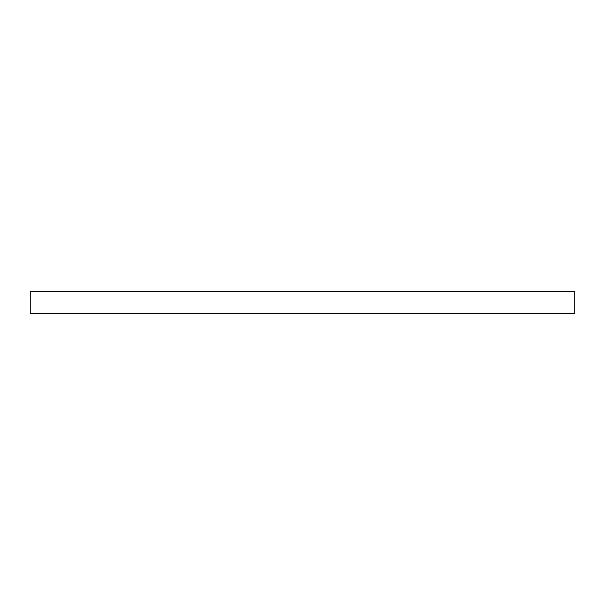 <?xml version="1.0" encoding="UTF-8"?>
<svg xmlns="http://www.w3.org/2000/svg" width="605" height="605" viewBox="0 0 605 605"><rect width="100%" height="100%" fill="white"/><g stroke="black" fill="none" stroke-linecap="round" stroke-linejoin="round"><path stroke-width="0.91" d="M574.75 313.246L574.75 291.754L30.25 291.754L30.25 313.246L574.75 313.246"/></g></svg>
